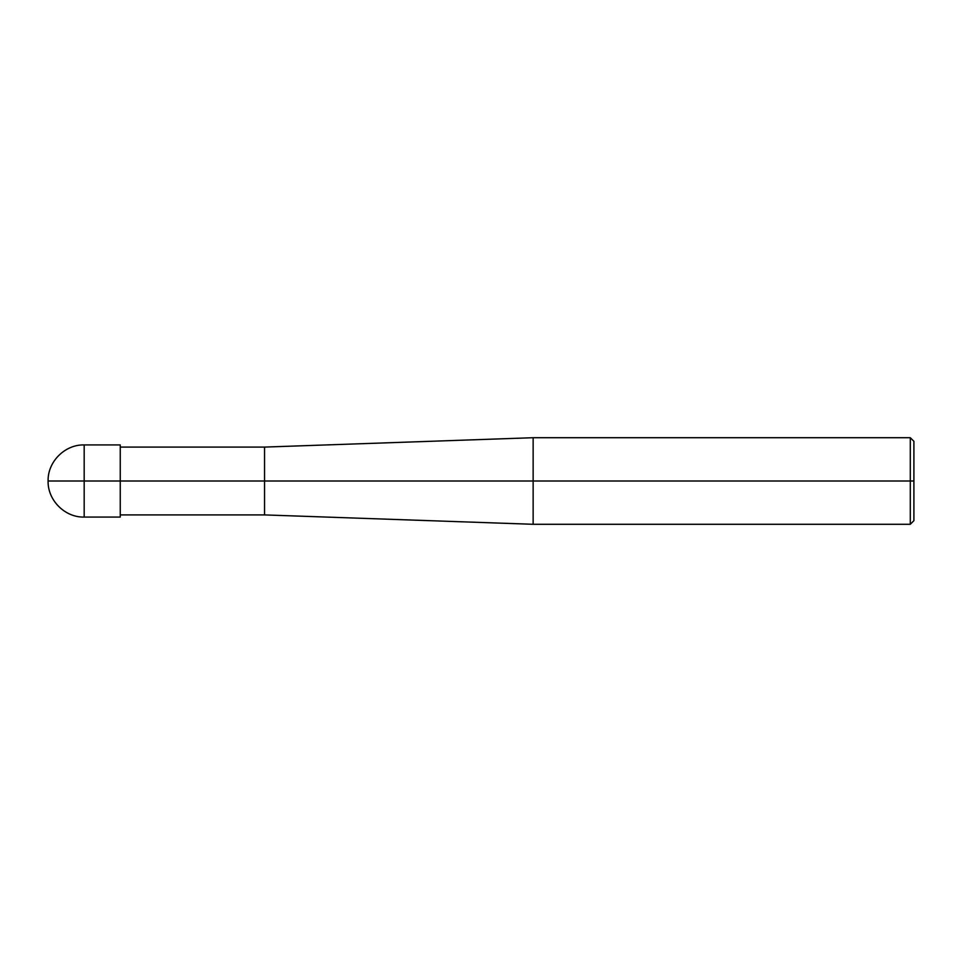 <?xml version="1.0" encoding="UTF-8"?>
<svg xmlns="http://www.w3.org/2000/svg" width="962" height="962" viewBox="0 0 962 962"><rect width="100%" height="100%" fill="white"/><g stroke="black" fill="none" stroke-linecap="round" stroke-linejoin="round"><path stroke-width="1.44" d="M120.25 481L120.25 517.075L120.25 444.925L120.25 481L48.1 481L84.175 481L84.175 444.925L84.175 517.075L84.175 481L84.175 517.075L84.175 481L120.25 481L120.25 517.075L120.25 481L264.55 481L264.55 447.089L264.55 481L120.25 481M913.9 481L913.9 520.683L913.9 441.317L913.9 481L910.292 481L910.292 437.71L910.292 481L533.14 481L533.14 437.71L533.14 481L264.55 481L264.55 447.089L264.55 514.91L264.55 481L264.55 514.91L264.55 481L533.14 481L533.14 437.71L533.14 524.29L533.14 481L533.14 524.29L533.14 481L910.292 481L910.292 437.71L910.292 524.29L910.292 481L910.292 524.29L910.292 481L913.9 481L913.9 520.683L913.9 481M120.25 444.925L84.175 444.925C64.923 444.408 47.583 461.748 48.1 481C47.583 500.252 64.923 517.592 84.175 517.075L120.25 517.075M120.25 447.089L264.55 447.089L533.14 437.71L910.292 437.71L913.9 441.317M120.25 514.91L264.55 514.91L533.14 524.29L910.292 524.29L913.9 520.683"/></g></svg>
